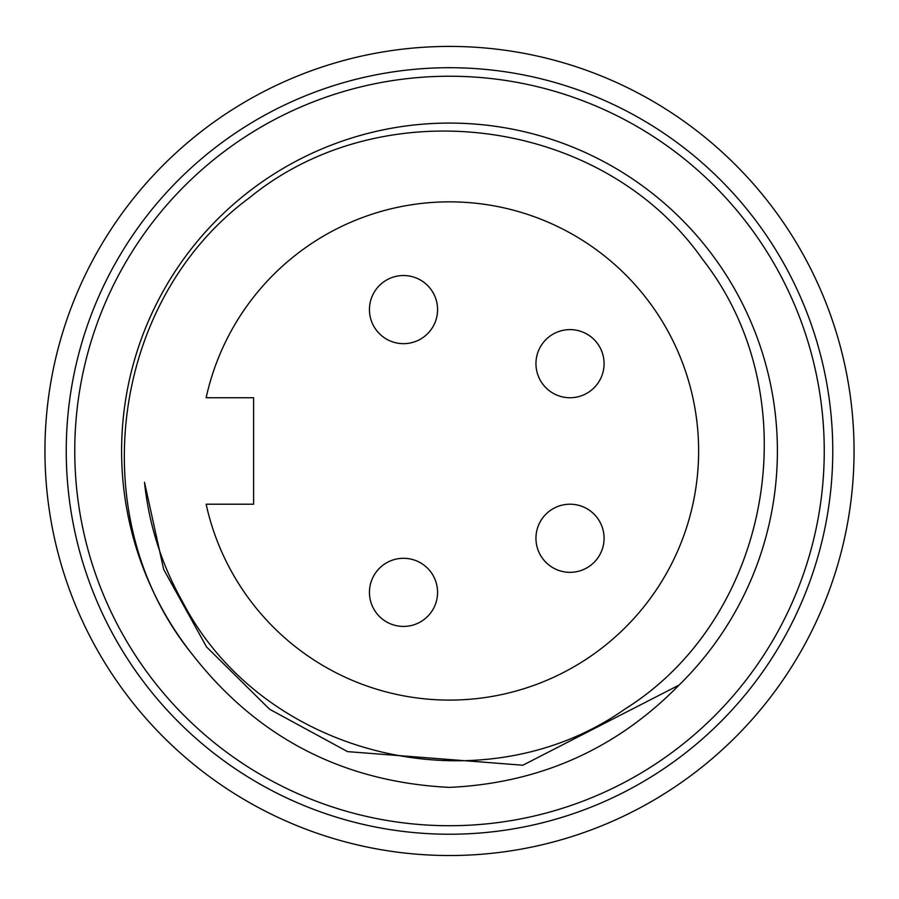 <?xml version="1.0" encoding="UTF-8"?>
<svg xmlns="http://www.w3.org/2000/svg" width="899" height="899" viewBox="0 0 899 899"><rect width="100%" height="100%" fill="white"/><g stroke="black" fill="none" stroke-linecap="round" stroke-linejoin="round"><path stroke-width="1.35" d="M74.763 450.972A374.737 374.737 0 0 0 636.874 775.511A374.737 374.737 0 0 0 636.874 126.444A374.737 374.737 0 0 0 74.763 450.972M449.5 787.389C539.771 783.186 616.309 749.069 679.116 685.049A327.899 327.899 0 0 0 691.679 229.919A327.899 327.899 0 0 0 237.302 200.994A327.899 327.899 0 0 0 192.06 654.056C257.069 737.618 342.879 782.063 449.5 787.389M192.06 654.056C82.079 518.532 109.464 301.019 249.349 197.836C383.525 88.023 603.139 117.095 702.861 259.732C810.066 396.819 772.522 617.107 624.513 709.345C482.28 809.347 263.621 758.205 182.643 601.959A306.604 306.604 0 0 1 144.503 482.291L163.663 569.382L206.556 646.954L269.61 709.244L347.542 751.62L522.847 765.218L679.116 685.049M66.245 450.972A383.255 383.255 0 0 0 641.133 782.883A383.255 383.255 0 0 0 641.133 119.061A383.255 383.255 0 0 0 66.245 450.972M44.95 450.972A404.55 404.55 0 0 0 651.775 801.324A404.55 404.55 0 0 0 651.775 100.621A404.55 404.55 0 0 0 44.95 450.972M449.5 46.422A404.55 404.55 0 0 1 854.05 450.972M67.47 317.864L65.649 323.224M831.485 317.74L833.351 323.224M832.89 580.113L831.564 583.979M65.649 578.731L66.11 580.113M561.493 505.283A34.072 34.072 0 0 0 561.493 571.258M578.529 571.258A34.072 34.072 0 0 0 578.529 505.283M394.987 276.611A34.072 34.072 0 0 0 394.987 342.586M412.023 342.586A34.072 34.072 0 0 0 412.023 276.611M570.011 397.74A34.072 34.072 0 0 0 599.521 346.643A34.072 34.072 0 0 0 540.513 346.643A34.072 34.072 0 0 0 570.011 397.74M570.011 572.337A34.072 34.072 0 0 0 599.521 521.24A34.072 34.072 0 0 0 540.513 521.24A34.072 34.072 0 0 0 570.011 572.337M403.505 343.665A34.072 34.072 0 0 0 433.015 292.557A34.072 34.072 0 0 0 374.006 292.557A34.072 34.072 0 0 0 403.505 343.665M403.505 626.423A34.072 34.072 0 0 0 433.015 575.326A34.072 34.072 0 0 0 374.006 575.326A34.072 34.072 0 0 0 403.505 626.423M206.141 504.204L253.608 504.204L253.608 397.74L206.141 397.74A249.113 249.113 0 0 1 589.216 244.719A249.113 249.113 0 0 1 589.216 657.225A249.113 249.113 0 0 1 206.141 504.204"/></g></svg>
